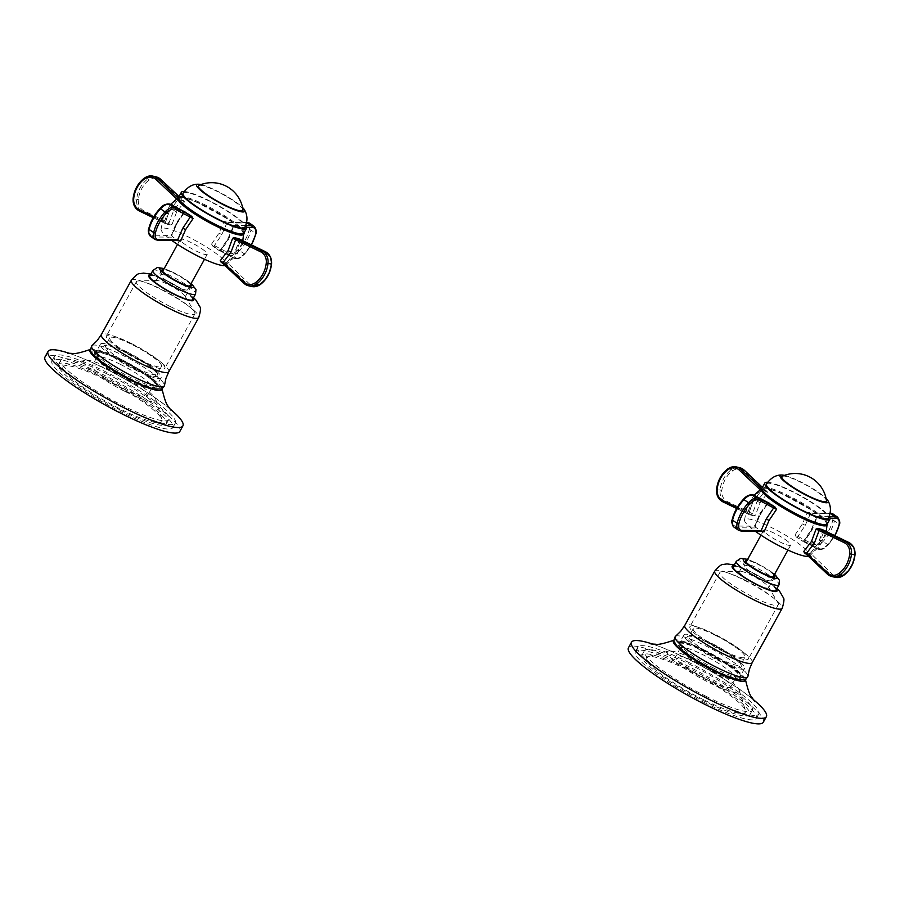<?xml version="1.0" encoding="UTF-8"?>
<svg xmlns="http://www.w3.org/2000/svg" width="900" height="900" viewBox="0 0 900 900"><rect width="100%" height="100%" fill="white"/><g stroke="black" fill="none" stroke-linecap="round" stroke-linejoin="round"><path stroke-width="0.67" stroke-dasharray="4.5 3.38" d="M125.258 391.567A41.074 6.907 28.9 0 0 155.779 399.42A41.074 6.907 28.9 0 0 114.278 370.204A41.074 6.907 28.9 0 0 84.904 360.293A41.074 6.907 28.9 0 0 125.258 391.567M123.975 389.07A31.455 5.288 -151.1 0 1 92.239 365.692A31.455 5.288 -151.1 0 1 115.571 372.713A31.455 5.288 -151.1 0 1 147.308 396.09A31.455 5.288 -151.1 0 1 123.975 389.07M104.884 379.496A56.486 9.495 -151.1 0 1 161.944 419.659A56.486 9.495 -151.1 0 1 119.981 408.87A56.486 9.495 -151.1 0 1 64.485 365.861A56.486 9.495 -151.1 0 1 104.884 379.496M120.668 410.209A61.616 10.361 28.9 0 0 166.376 423.956A61.616 10.361 28.9 0 0 104.198 378.157A61.616 10.361 28.9 0 0 58.489 364.399A61.616 10.361 28.9 0 0 120.668 410.209M106.639 373.725A61.616 10.361 -151.1 0 1 168.817 419.524A61.616 10.361 -151.1 0 1 123.109 405.776A61.616 10.361 -151.1 0 1 60.93 359.966A61.616 10.361 -151.1 0 1 106.639 373.725M124.11 407.711A69.064 11.61 28.9 0 0 175.343 423.124A69.064 11.61 28.9 0 0 105.649 371.79A69.064 11.61 28.9 0 0 54.416 356.377A69.064 11.61 28.9 0 0 124.11 407.711M103.207 376.223A69.064 11.61 -151.1 0 1 172.89 427.556A69.064 11.61 -151.1 0 1 121.657 412.144A69.064 11.61 -151.1 0 1 51.964 360.799A69.064 11.61 -151.1 0 1 103.207 376.223M179.865 431.404A77.017 12.949 28.9 0 0 102.139 374.152A77.017 12.949 28.9 0 0 45 356.963M69.536 353.385A77.017 12.949 -151.1 0 1 105.199 368.618A77.017 12.949 -151.1 0 1 169.808 408.746M90.371 349.493A41.074 6.907 -151.1 0 1 90.641 349.346A41.074 6.907 -151.1 0 1 120.397 359.123A41.074 6.907 -151.1 0 1 161.977 388.721A41.074 6.907 -151.1 0 1 162 389.036L161.977 388.721M121.275 360.832A34.538 5.805 28.9 0 0 95.614 354.229A34.538 5.805 28.9 0 0 130.5 378.787A34.538 5.805 28.9 0 0 155.194 387.124A34.538 5.805 28.9 0 0 121.275 360.832M120.218 364.286A31.455 5.288 28.9 0 0 96.885 357.266A31.455 5.288 28.9 0 0 96.851 358.279A31.455 5.288 28.9 0 0 128.621 380.644A31.455 5.288 28.9 0 0 151.11 388.238A31.455 5.288 28.9 0 0 151.954 387.664A31.455 5.288 28.9 0 0 120.218 364.286M744.626 579.915A33.379 5.614 28.9 0 0 721.766 571.736A33.379 5.614 28.9 0 0 719.865 572.467A33.379 5.614 28.9 0 0 753.548 597.274A33.379 5.614 28.9 0 0 778.309 604.721A33.379 5.614 28.9 0 0 777.915 602.73A33.379 5.614 28.9 0 0 744.626 579.915M723.577 651.555A33.379 5.614 -151.1 0 1 689.895 626.749A33.379 5.614 -151.1 0 1 714.656 634.196A33.379 5.614 -151.1 0 1 748.339 659.014A33.379 5.614 -151.1 0 1 723.577 651.555M756.214 584.077A16.684 2.801 -151.1 0 1 739.373 571.669A16.684 2.801 -151.1 0 1 740.317 571.298A16.684 2.801 -151.1 0 1 751.748 575.392A16.684 2.801 -151.1 0 1 768.398 586.8A16.684 2.801 -151.1 0 1 768.589 587.801A16.684 2.801 -151.1 0 1 756.214 584.077M715.174 635.197A29.52 4.961 28.9 0 0 693.27 628.605A29.52 4.961 28.9 0 0 723.06 650.554A29.52 4.961 28.9 0 0 744.964 657.146A29.52 4.961 28.9 0 0 715.174 635.197M718.785 658.316A29.52 4.961 -151.1 0 1 688.995 636.367A29.52 4.961 -151.1 0 1 689.783 635.839A29.52 4.961 -151.1 0 1 710.899 642.96A29.52 4.961 -151.1 0 1 740.722 663.952A29.52 4.961 -151.1 0 1 740.689 664.909A29.52 4.961 -151.1 0 1 718.785 658.316M718.346 659.756A30.814 5.175 -151.1 0 1 688.072 636.3A30.814 5.175 -151.1 0 1 710.111 643.725A30.814 5.175 -151.1 0 1 741.229 665.64A30.814 5.175 -151.1 0 1 718.346 659.756M709.594 642.724A34.661 5.827 28.9 0 0 683.887 634.995A34.661 5.827 28.9 0 0 718.864 660.758A34.661 5.827 28.9 0 0 744.57 668.498A34.661 5.827 28.9 0 0 709.594 642.724M714.577 668.509A34.661 5.827 -151.1 0 1 679.601 642.746A34.661 5.827 -151.1 0 1 680.524 642.127A34.661 5.827 -151.1 0 1 705.319 650.486A34.661 5.827 -151.1 0 1 740.329 675.135A34.661 5.827 -151.1 0 1 740.295 676.249A34.661 5.827 -151.1 0 1 714.577 668.509M714.139 669.949A35.944 6.041 -151.1 0 1 678.825 642.589A35.944 6.041 -151.1 0 1 704.531 651.262A35.944 6.041 -151.1 0 1 740.835 676.822A35.944 6.041 -151.1 0 1 714.139 669.949M775.946 590.411A24.39 4.095 28.9 0 0 751.331 572.276A24.39 4.095 28.9 0 0 733.241 566.831M774.101 575.156A16.684 2.801 28.9 0 0 757.867 564.311A16.684 2.801 28.9 0 0 747.135 560.261M170.1 306.473A33.379 5.614 28.9 0 0 194.861 313.931A33.379 5.614 28.9 0 0 194.468 311.94A33.379 5.614 28.9 0 0 161.179 289.114A33.379 5.614 28.9 0 0 138.308 280.935A33.379 5.614 28.9 0 0 136.418 281.666A33.379 5.614 28.9 0 0 170.1 306.473M131.209 343.406A33.379 5.614 -151.1 0 1 164.891 368.213A33.379 5.614 -151.1 0 1 140.13 360.765A33.379 5.614 -151.1 0 1 106.448 335.947A33.379 5.614 -151.1 0 1 131.209 343.406M168.3 284.591A16.684 2.801 -151.1 0 1 184.939 295.999A16.684 2.801 -151.1 0 1 185.141 297A16.684 2.801 -151.1 0 1 172.755 293.276A16.684 2.801 -151.1 0 1 155.925 280.868A16.684 2.801 -151.1 0 1 156.87 280.507A16.684 2.801 -151.1 0 1 168.3 284.591M139.612 359.764A29.52 4.961 28.9 0 0 161.516 366.356A29.52 4.961 28.9 0 0 131.726 344.407A29.52 4.961 28.9 0 0 109.823 337.815A29.52 4.961 28.9 0 0 139.612 359.764M127.44 352.159A29.52 4.961 -151.1 0 1 157.264 373.162A29.52 4.961 -151.1 0 1 157.241 374.108A29.52 4.961 -151.1 0 1 135.338 367.515A29.52 4.961 -151.1 0 1 105.536 345.566A29.52 4.961 -151.1 0 1 106.324 345.037A29.52 4.961 -151.1 0 1 127.44 352.159M126.664 352.935A30.814 5.175 -151.1 0 1 157.781 374.839A30.814 5.175 -151.1 0 1 134.899 368.955A30.814 5.175 -151.1 0 1 104.625 345.499A30.814 5.175 -151.1 0 1 126.664 352.935M135.405 369.956A34.661 5.827 28.9 0 0 161.123 377.696A34.661 5.827 28.9 0 0 126.146 351.934A34.661 5.827 28.9 0 0 100.429 344.194A34.661 5.827 28.9 0 0 135.405 369.956M121.86 359.685A34.661 5.827 -151.1 0 1 156.881 384.334A34.661 5.827 -151.1 0 1 156.836 385.447A34.661 5.827 -151.1 0 1 131.13 377.719A34.661 5.827 -151.1 0 1 96.154 351.945A34.661 5.827 -151.1 0 1 97.076 351.326A34.661 5.827 -151.1 0 1 121.86 359.685M121.084 360.461A35.944 6.041 -151.1 0 1 157.388 386.021A35.944 6.041 -151.1 0 1 130.691 379.159A35.944 6.041 -151.1 0 1 95.377 351.787A35.944 6.041 -151.1 0 1 121.084 360.461M192.499 299.61A24.39 4.095 28.9 0 0 167.884 281.486A24.39 4.095 28.9 0 0 149.782 276.041M190.654 284.355A16.684 2.801 28.9 0 0 174.42 273.521A16.684 2.801 28.9 0 0 163.676 269.471M697.736 661.005A41.074 6.907 28.9 0 0 668.351 651.094A41.074 6.907 28.9 0 0 708.705 682.369A41.074 6.907 28.9 0 0 739.226 690.21A41.074 6.907 28.9 0 0 697.736 661.005M699.019 663.502A31.455 5.288 -151.1 0 1 730.755 686.88A31.455 5.288 -151.1 0 1 707.423 679.86A31.455 5.288 -151.1 0 1 675.686 656.482A31.455 5.288 -151.1 0 1 699.019 663.502M703.429 699.671A56.486 9.495 -151.1 0 1 647.944 656.663A56.486 9.495 -151.1 0 1 688.331 670.286A56.486 9.495 -151.1 0 1 745.391 710.46A56.486 9.495 -151.1 0 1 703.429 699.671M687.645 668.959A61.616 10.361 28.9 0 0 641.936 655.2A61.616 10.361 28.9 0 0 704.115 700.999A61.616 10.361 28.9 0 0 749.824 714.758A61.616 10.361 28.9 0 0 687.645 668.959M706.556 696.566A61.616 10.361 -151.1 0 1 644.377 650.768A61.616 10.361 -151.1 0 1 690.097 664.526A61.616 10.361 -151.1 0 1 752.276 710.325A61.616 10.361 -151.1 0 1 706.556 696.566M689.096 662.591A69.064 11.61 28.9 0 0 637.864 647.168A69.064 11.61 28.9 0 0 707.558 698.501A69.064 11.61 28.9 0 0 758.79 713.925A69.064 11.61 28.9 0 0 689.096 662.591M705.105 702.934A69.064 11.61 -151.1 0 1 635.423 651.6A69.064 11.61 -151.1 0 1 686.655 667.012A69.064 11.61 -151.1 0 1 756.349 718.357A69.064 11.61 -151.1 0 1 705.105 702.934M763.312 722.205A77.017 12.949 28.9 0 0 685.586 664.942A77.017 12.949 28.9 0 0 628.447 647.752M652.984 644.175A77.017 12.949 -151.1 0 1 688.646 659.408A77.017 12.949 -151.1 0 1 753.266 699.536M673.819 640.294A41.074 6.907 -151.1 0 1 674.1 640.148A41.074 6.907 -151.1 0 1 703.845 649.924A41.074 6.907 -151.1 0 1 745.425 679.523A41.074 6.907 -151.1 0 1 745.447 679.837M713.947 669.589A34.538 5.805 28.9 0 0 738.641 677.914A34.538 5.805 28.9 0 0 704.722 651.623A34.538 5.805 28.9 0 0 679.072 645.03A34.538 5.805 28.9 0 0 713.947 669.589M712.069 671.445A31.455 5.288 28.9 0 0 734.558 679.028A31.455 5.288 28.9 0 0 735.401 678.465A31.455 5.288 28.9 0 0 703.665 655.087A31.455 5.288 28.9 0 0 680.332 648.067A31.455 5.288 28.9 0 0 680.299 649.08A31.455 5.288 28.9 0 0 712.069 671.445M808.504 556.369A37.226 6.255 28.9 0 0 809.404 556.043A37.226 6.255 28.9 0 0 796.579 542.194A37.226 6.255 28.9 0 0 762.457 523.429A37.226 6.255 28.9 0 0 744.491 520.211A37.226 6.255 28.9 0 0 755.235 531.214M760.207 531.259A1.282 1.046 90.6 0 1 759.701 531.101L761.827 531.562L755.977 527.512L755.246 526.118L760.342 514.507L754.751 526.207A1.282 1.046 -89.4 0 0 755.145 527.951L736.144 527.76A12.836 6.514 -55.3 0 1 734.006 527.13M830.104 518.175L816.806 518.04L816.919 518.85L812.79 514.71L809.741 512.685L807.48 512.325L810.439 513.641L829.44 513.821A11.554 5.861 -55.3 0 1 832.646 520.616A24.986 12.668 -55.3 0 1 821.824 540.236A11.554 5.861 -55.3 0 1 812.711 544.129L795.026 534.904L796.309 537.007L802.159 541.058L804.454 541.418L804.262 540.765A1.282 1.103 117.7 0 1 802.665 541.204L817.481 548.977A12.836 6.514 124.7 0 0 827.595 544.658A26.269 13.32 124.7 0 0 838.98 524.036A12.836 6.514 124.7 0 0 837.551 517.118M811.924 530.37L811.283 529.639L816.806 518.04L811.924 530.37L804.454 541.418L819.09 548.539A1.282 1.103 117.7 0 1 817.481 548.977L796.309 537.007M819.09 548.539A11.554 5.861 124.7 0 0 828.191 544.635L828.225 544.882C824.456 547.695 823.793 550.496 817.582 549.045L802.508 541.148L803.835 540.731L811.283 529.639L816.311 518.13L815.591 516.735L816.413 516.296A1.282 1.046 -89.4 0 1 816.806 518.04M822.139 529.481L822.994 530.685L818.145 543.206L819.056 544.14L823.804 531.653A1.282 0.675 115.8 0 0 823.759 530.381M848.947 543.791A11.554 9.765 103.2 0 1 854.393 554.94A24.986 21.116 103.2 0 1 843.559 574.56A11.554 9.765 103.2 0 1 832.219 574.099L810.54 553.252L818.381 543.161L822.994 530.685L848.947 543.791A1.282 0.675 115.8 0 0 848.914 542.531M810.54 553.252L808.717 553.804L804.42 552.791M835.166 577.316A12.836 10.856 103.2 0 1 830.824 574.954L809.865 555.221A1.282 0.619 -46.7 0 0 811.26 554.366L819.056 544.14M809.865 555.221L808.717 553.804M811.867 513.146L811.361 512.989A1.282 1.046 90.6 0 1 811.867 513.146L830.092 513.326M795.026 534.904L802.429 523.946L807.48 512.325M755.145 527.951L755.977 527.512L754.65 525.398L754.751 526.207L735.75 526.016A11.554 5.861 -55.3 0 1 732.544 519.221A24.986 12.668 -55.3 0 1 743.366 499.613A11.554 5.861 -55.3 0 1 752.479 495.709A1.282 1.103 117.7 0 1 753.795 495.135M752.479 495.709L767.295 503.483L759.701 513.776L754.751 526.207M768.69 502.931A1.282 1.103 117.7 0 0 767.295 503.483L767.104 502.83L769.399 503.19M737.235 507.51L747.765 512.595L749.419 514.766L753.716 515.779L755.482 515.194L752.434 513.697A1.282 0.675 -64.2 0 1 751.286 514.721L726.131 502.582A12.836 10.856 103.2 0 1 720.09 490.196A26.269 22.207 103.2 0 1 731.475 469.575A12.836 10.856 103.2 0 1 739.732 467.719M767.947 492.626L765.191 489.892A1.282 0.619 133.3 0 0 765.034 489.814L762.446 487.373L765.191 489.892A1.282 0.619 133.3 0 1 764.977 490.984L757.181 501.21L752.434 513.697L727.29 501.548A11.554 9.765 103.2 0 1 721.845 490.41A24.986 21.116 103.2 0 1 732.668 470.79A11.554 9.765 103.2 0 1 744.019 471.251L764.977 490.984L767.947 492.626L760.095 502.718L755.482 515.194M765.034 489.814L767.137 491.456L762.851 490.444L761.029 490.995L753.367 501.142L752.445 500.22L760.309 489.881A1.282 0.619 -46.7 0 1 761.704 489.026L761.377 488.723M761.231 490.961L760.061 489.656M747.877 513.911A1.282 0.675 115.8 0 0 747.945 513.934L736.661 508.489L749.104 514.586L748.564 513.562L753.12 501.199L761.029 490.995M753.716 515.779L751.286 514.721M747.945 513.934L749.419 514.766M752.445 500.22L747.765 512.595A1.282 0.675 115.8 0 0 747.866 513.911M762.851 490.444L761.704 489.026M767.295 503.483L759.915 514.519M811.71 529.616L804.262 540.765M798.109 538.065A1.282 1.103 -62.3 0 1 797.895 536.355L805.275 525.319L810.439 513.641A1.282 1.046 90.6 0 1 811.35 512.989L830.115 513.169M767.587 482.276A37.226 6.255 28.9 0 1 816.761 505.631A37.226 6.255 -151.1 0 1 829.192 516.285M766.496 484.009A35.303 5.94 28.9 0 1 784.665 488.149A35.303 5.94 28.9 0 1 815.76 505.395A35.303 5.94 -151.1 0 1 828.304 518.141M784.44 475.38A27.473 4.624 28.9 0 1 818.415 492.255A27.473 4.624 -151.1 0 1 826.054 498.341M782.314 476.235A25.414 4.275 28.9 0 1 817.346 491.996A25.414 4.275 -151.1 0 1 826.459 500.603M785.227 539.516A15.401 2.587 -151.1 0 1 790.706 545.074A15.401 2.587 -151.1 0 1 782.775 543.274A15.401 2.587 -151.1 0 1 769.207 535.748A15.401 2.587 -151.1 0 1 763.729 530.19A15.401 2.587 -151.1 0 1 771.66 531.99A15.401 2.587 -151.1 0 1 785.227 539.516M765.664 574.965A15.401 2.587 -151.1 0 1 771.131 580.534A15.401 2.587 -151.1 0 1 763.2 578.722A15.401 2.587 -151.1 0 1 749.644 571.196A15.401 2.587 -151.1 0 1 744.165 565.639A15.401 2.587 -151.1 0 1 752.096 567.439A15.401 2.587 -151.1 0 1 765.664 574.965M225.056 265.567A37.226 6.255 28.9 0 0 225.956 265.252A37.226 6.255 28.9 0 0 213.131 251.393A37.226 6.255 28.9 0 0 179.01 232.639A37.226 6.255 28.9 0 0 161.032 229.41A37.226 6.255 28.9 0 0 171.787 240.412M176.749 240.469A1.282 1.046 90.6 0 1 176.243 240.3L178.369 240.761L172.519 236.722L171.799 235.328L176.895 223.706L171.304 235.406A1.282 1.046 -89.4 0 0 171.697 237.15L152.696 236.97A12.836 6.514 -55.3 0 1 150.559 236.34M246.656 227.374L233.359 227.25L233.471 228.049L229.331 223.909L226.294 221.895L224.032 221.535L226.991 222.84L245.993 223.031A11.554 5.861 -55.3 0 1 249.199 229.826A24.986 12.668 -55.3 0 1 238.365 249.435A11.554 5.861 -55.3 0 1 229.264 253.339L211.579 244.102L212.861 246.218L218.711 250.256L221.006 250.627L220.815 249.964A1.282 1.103 117.7 0 1 219.218 250.414L234.034 258.188A12.836 6.514 124.7 0 0 244.148 253.856A26.269 13.32 124.7 0 0 255.532 233.235A12.836 6.514 124.7 0 0 254.104 226.316M228.476 239.569L227.835 238.838L233.359 227.25L228.476 239.569L221.006 250.627L235.631 257.738A1.282 1.103 117.7 0 1 234.034 258.188L212.861 246.218M235.631 257.738A11.554 5.861 124.7 0 0 244.744 253.845L244.778 254.081C240.998 256.905 240.334 259.706 234.124 258.244L219.06 250.346L220.388 249.93L227.835 238.838L232.864 227.329L232.144 225.934L232.965 225.495A1.282 1.046 -89.4 0 1 233.359 227.25M238.691 238.68L239.546 239.884L234.697 252.416L235.609 253.339L240.345 240.851A1.282 0.675 115.8 0 0 240.3 239.58M265.5 253.001A11.554 9.765 103.2 0 1 270.945 264.15A24.986 21.116 103.2 0 1 260.111 283.759A11.554 9.765 103.2 0 1 248.771 283.309L227.081 262.463L234.934 252.36L239.546 239.884L265.5 253.001A1.282 0.675 115.8 0 0 265.466 251.73M227.081 262.463L225.259 263.002L220.972 262.001M251.719 286.515A12.836 10.856 103.2 0 1 247.376 284.164L226.417 264.42A1.282 0.619 -46.7 0 0 227.812 263.565L235.609 253.339M226.417 264.42L225.259 263.002M228.409 222.356L227.914 222.188A1.282 1.046 90.6 0 1 228.409 222.356L246.634 222.536M211.579 244.102L218.981 233.156L224.032 221.535M171.697 237.15L172.519 236.722L171.191 234.596L171.304 235.406L152.303 235.215A11.554 5.861 -55.3 0 1 149.096 228.431A24.986 12.668 -55.3 0 1 159.919 208.811A11.554 5.861 -55.3 0 1 169.031 204.919A1.282 1.103 117.7 0 1 170.347 204.334M169.031 204.919L183.847 212.692L176.254 222.975L171.304 235.406M185.243 212.13A1.282 1.103 117.7 0 0 183.847 212.692L183.656 212.029L185.951 212.4M153.776 216.72L164.317 221.805L165.971 223.976L170.257 224.977L172.035 224.393L168.986 222.907A1.282 0.675 -64.2 0 1 167.839 223.931L142.684 211.781A12.836 10.856 103.2 0 1 136.642 199.395A26.269 22.207 103.2 0 1 148.016 178.774A12.836 10.856 103.2 0 1 156.285 176.917M181.744 199.102A1.282 0.619 133.3 0 1 181.53 200.183L173.734 210.409L168.986 222.907L143.831 210.757A11.554 9.765 103.2 0 1 138.398 199.609A24.986 21.116 103.2 0 1 149.22 180A11.554 9.765 103.2 0 1 160.56 180.45L181.53 200.183L184.5 201.825L176.648 211.916L172.035 224.393M184.5 201.825L183.69 200.655L179.404 199.654L177.581 200.194L169.909 210.341L168.998 209.419L176.85 199.091A1.282 0.619 -46.7 0 1 178.245 198.225L177.93 197.921M181.744 199.091L181.586 199.013A1.282 0.619 133.3 0 1 181.744 199.091L179.021 196.526M177.784 200.16L176.614 198.855M164.419 223.121A1.282 0.675 115.8 0 0 164.498 223.144L153.214 217.688L165.656 223.796L165.116 222.773L169.672 210.398L177.581 200.194M170.257 224.977L167.839 223.931M164.498 223.144L165.971 223.976M168.998 209.419L164.317 221.805A1.282 0.675 115.8 0 0 164.419 223.11M179.404 199.654L178.245 198.225M183.847 212.692L176.468 223.718M228.263 238.815L220.815 249.964M214.661 247.264A1.282 1.103 -62.3 0 1 214.447 245.565L221.828 234.529L226.991 222.84A1.282 1.046 90.6 0 1 227.891 222.188M184.14 191.486A37.226 6.255 28.9 0 1 233.314 214.83A37.226 6.255 -151.1 0 1 245.734 225.484M183.049 193.219A35.303 5.94 28.9 0 1 201.218 197.347A35.303 5.94 28.9 0 1 232.312 214.594A35.303 5.94 -151.1 0 1 244.856 227.34M200.993 184.579A27.473 4.624 28.9 0 1 234.968 201.454A27.473 4.624 -151.1 0 1 242.606 207.551M198.866 185.434A25.414 4.275 28.9 0 1 233.888 201.206A25.414 4.275 -151.1 0 1 243.011 209.801M201.78 248.726A15.401 2.587 -151.1 0 1 207.259 254.284A15.401 2.587 -151.1 0 1 199.328 252.484A15.401 2.587 -151.1 0 1 185.76 244.958A15.401 2.587 -151.1 0 1 180.281 239.389A15.401 2.587 -151.1 0 1 188.213 241.2A15.401 2.587 -151.1 0 1 201.78 248.726M182.205 284.175A15.401 2.587 -151.1 0 1 187.684 289.733A15.401 2.587 -151.1 0 1 179.752 287.933A15.401 2.587 -151.1 0 1 166.185 280.406A15.401 2.587 -151.1 0 1 160.718 274.849A15.401 2.587 -151.1 0 1 168.638 276.649A15.401 2.587 -151.1 0 1 182.205 284.175M704.194 650.587A38.509 6.469 28.9 0 0 675.866 643.928A38.509 6.469 28.9 0 0 714.476 670.624A38.509 6.469 28.9 0 0 742.804 677.284A38.509 6.469 28.9 0 0 704.194 650.587M675.472 636.345A41.479 6.975 -151.1 0 1 705.915 645.986A41.479 6.975 -151.1 0 1 747.911 676.327M752.22 662.602A38.509 6.469 28.9 0 0 713.363 633.971A38.509 6.469 28.9 0 0 684.799 625.376M714.758 571.095A38.509 6.469 -151.1 0 1 743.332 579.69A38.509 6.469 -151.1 0 1 782.19 608.31M733.894 565.661A25.672 4.32 -151.1 0 1 751.163 571.95A25.672 4.32 -151.1 0 1 776.599 589.23M736.301 561.296A24.39 4.095 -151.1 0 1 754.391 566.741A24.39 4.095 -151.1 0 1 779.006 584.876M747.551 559.507A19.26 3.24 -151.1 0 1 757.519 563.648A19.26 3.24 -151.1 0 1 774.518 574.403M131.029 379.822A38.509 6.469 28.9 0 0 159.356 386.494A38.509 6.469 28.9 0 0 120.735 359.798A38.509 6.469 28.9 0 0 92.419 353.126A38.509 6.469 28.9 0 0 131.029 379.822M92.025 345.544A41.479 6.975 -151.1 0 1 122.456 355.185A41.479 6.975 -151.1 0 1 164.464 385.537M168.773 371.801A38.509 6.469 28.9 0 0 129.915 343.181A38.509 6.469 28.9 0 0 101.34 334.575M131.31 280.294A38.509 6.469 -151.1 0 1 159.885 288.889A38.509 6.469 -151.1 0 1 198.743 317.52M150.435 274.86A25.672 4.32 -151.1 0 1 167.715 281.149A25.672 4.32 -151.1 0 1 193.14 298.44M152.843 270.506A24.39 4.095 -151.1 0 1 170.944 275.951A24.39 4.095 -151.1 0 1 195.547 294.075M164.093 268.718A19.26 3.24 -151.1 0 1 174.071 272.846A19.26 3.24 -151.1 0 1 191.07 283.601M827.066 524.52A37.44 6.3 28.9 0 0 813.611 511.56A37.44 6.3 28.9 0 0 761.749 488.464C762.446 486.832 768.24 488.104 779.141 492.311L813.533 511.144C822.217 517.095 826.729 521.55 827.066 524.52M827.246 573.941L830.824 574.954A1.282 0.619 -46.7 0 0 832.219 574.099M818.381 543.161L810.326 553.286M843.559 574.56L843.649 575.438M825.559 525.038A36.765 6.176 28.9 0 0 813.454 511.11A36.765 6.176 28.9 0 0 778.635 492.12A36.765 6.176 28.9 0 0 762.12 490.016M716.558 489.33L716.749 489.409A12.836 10.856 -76.8 0 0 722.801 501.795L726.131 502.582A1.282 0.675 -64.2 0 0 727.29 501.548M732.668 470.79L731.475 469.575L728.134 468.787A26.269 22.207 -76.8 0 0 716.749 489.409L721.845 490.41M744.019 471.251A1.282 0.619 133.3 0 0 744.311 470.306M753.12 501.199L748.789 513.506M760.095 502.718L757.181 501.21M741.195 531.079A1.282 1.046 90.6 0 1 740.689 530.91L759.701 531.101M738.562 530.28A12.836 6.514 124.7 0 0 740.689 530.91L736.144 527.76A1.282 1.046 -89.4 0 1 735.75 526.016M759.701 513.776L760.342 514.507L767.734 503.516L769.061 503.1M828.191 544.635A24.986 12.668 124.7 0 0 834.739 535.669M829.283 516.42L816.413 516.296M802.429 523.946L805.275 525.319M812.711 544.129A1.282 1.103 -62.3 0 0 812.925 545.839A12.836 6.514 -55.3 0 0 823.05 541.507L828.225 544.882L834.908 535.748M821.824 540.236L823.05 541.507A26.269 13.32 -55.3 0 0 834.435 520.886L838.98 524.036A1.282 0.686 12.8 0 1 839.363 524.678M833.006 513.967A12.836 6.514 -55.3 0 1 834.435 520.886A1.282 0.686 -167.2 0 0 832.646 520.616M829.44 513.821A1.282 1.046 90.6 0 1 830.363 513.169M827.303 523.946A37.226 6.255 28.9 0 0 814.072 510.502A37.226 6.255 28.9 0 0 781.279 492.311A37.226 6.255 28.9 0 0 762.12 487.957M825.739 524.722A36.461 6.131 28.9 0 0 813.296 511.076A36.461 6.131 28.9 0 0 779.602 492.581A36.461 6.131 28.9 0 0 762.289 489.69M243.619 233.73A37.44 6.3 28.9 0 0 230.164 220.759A37.44 6.3 28.9 0 0 178.301 197.674C178.999 196.031 184.792 197.314 195.694 201.51L230.074 220.343C238.77 226.294 243.281 230.749 243.619 233.73M243.799 283.151L247.376 284.164A1.282 0.619 -46.7 0 0 248.771 283.309M234.934 252.36L226.879 262.496M260.111 283.759L260.303 284.434M242.111 234.236A36.765 6.176 28.9 0 0 230.006 220.32A36.765 6.176 28.9 0 0 195.188 201.319A36.765 6.176 28.9 0 0 178.672 199.215M133.11 198.54L133.301 198.607A12.836 10.856 -76.8 0 0 139.343 210.994L142.684 211.781A1.282 0.675 -64.2 0 0 143.831 210.757M149.22 180L148.016 178.774L144.686 177.986A26.269 22.207 -76.8 0 0 133.301 198.607L138.398 199.609M160.56 180.45A1.282 0.619 133.3 0 0 160.864 179.505M178.999 196.571L181.586 199.013M169.672 210.398L165.341 222.705M176.648 211.916L173.734 210.409M157.748 240.278A1.282 1.046 90.6 0 1 157.241 240.12L176.243 240.3M155.104 239.49A12.836 6.514 124.7 0 0 157.241 240.12L152.696 236.97A1.282 1.046 -89.4 0 1 152.303 235.215M176.254 222.975L176.895 223.706L184.275 212.726L185.602 212.31M244.744 253.845A24.986 12.668 124.7 0 0 251.291 244.879M245.835 225.63L232.965 225.495M218.981 233.156L221.828 234.529M229.264 253.339A1.282 1.103 -62.3 0 0 229.477 255.037A12.836 6.514 -55.3 0 0 239.591 250.706L244.778 254.081L251.46 244.958M238.365 249.435L239.591 250.706A26.269 13.32 -55.3 0 0 250.976 230.085L255.532 233.235A1.282 0.686 12.8 0 1 255.915 233.888M249.559 223.166A12.836 6.514 -55.3 0 1 250.976 230.085A1.282 0.686 -167.2 0 0 249.199 229.826M245.993 223.031A1.282 1.046 90.6 0 1 246.915 222.379M243.855 233.145A37.226 6.255 28.9 0 0 230.614 219.713A37.226 6.255 28.9 0 0 197.831 201.521A37.226 6.255 28.9 0 0 178.672 197.156M242.291 233.921A36.461 6.131 28.9 0 0 229.849 220.275A36.461 6.131 28.9 0 0 196.144 201.78A36.461 6.131 28.9 0 0 178.841 198.9M155.779 399.42L161.944 419.659M168.817 419.524L166.376 423.956M175.343 423.124L172.89 427.556M171.09 410.344C168.806 406.598 133.605 382.016 105.311 368.674C86.141 359.561 74.306 354.589 69.806 353.745L67.5 353.16M96.851 358.279L95.614 354.229M151.11 388.238L155.194 387.124M151.954 387.664L147.308 396.09M96.885 357.266L92.239 365.692M54.416 356.377L51.964 360.799M60.93 359.966L58.489 364.399M84.904 360.293L64.485 365.861M719.865 572.467L689.895 626.749M740.317 571.298L721.766 571.736M768.398 586.8L777.915 602.73M778.309 604.721L748.339 659.014M693.27 628.605L688.995 636.367M689.783 635.839L688.072 636.3M683.887 634.995L679.601 642.746M680.524 642.127L678.825 642.589M777.015 588.476L765.101 579.623L750.769 571.534L734.31 564.896M774.607 574.245L757.361 563.479L747.63 559.35M745.481 560.587L739.373 571.669M774.709 576.72L768.589 587.801M740.329 675.135L740.835 676.822M744.57 668.498L740.295 676.249M740.722 663.952L741.229 665.64M744.964 657.146L740.689 664.909M194.861 313.931L164.891 368.213M184.939 295.999L194.468 311.94M156.87 280.507L138.308 280.935M136.418 281.666L106.448 335.947M161.516 366.356L157.241 374.108M157.264 373.162L157.781 374.839M161.123 377.696L156.836 385.447M156.881 384.334L157.388 386.021M193.567 297.675L181.643 288.821L167.321 280.744L150.862 274.106M191.16 283.444L173.914 272.689L164.183 268.549M191.25 285.919L185.141 297M162.034 269.798L155.925 280.868M97.076 351.326L95.377 351.787M100.429 344.194L96.154 351.945M106.324 345.037L104.625 345.499M109.823 337.815L105.536 345.566M668.351 651.094L647.944 656.663M644.377 650.768L641.936 655.2M637.864 647.168L635.423 651.6M754.538 701.134C752.254 697.399 717.053 672.806 688.759 659.475C669.589 650.363 657.754 645.39 653.254 644.546L650.947 643.95M734.558 679.028L738.641 677.914M680.299 649.08L679.072 645.03M680.332 648.067L675.686 656.482M735.401 678.465L730.755 686.88M758.79 713.925L756.349 718.357M752.276 710.325L749.824 714.758M739.226 690.21L745.391 710.46M809.404 556.043L820.271 545.49L826.245 531.574M822.465 529.661L822.769 530.741M744.491 520.211L747.023 506.869L754.031 495.225M790.706 545.074L787.95 550.069M773.055 577.046L771.131 580.534M763.729 530.19L760.984 535.174M746.089 562.151L744.165 565.639M225.956 265.252L236.824 254.7L242.797 240.773M239.006 238.86L239.321 239.951M161.032 229.41L163.575 216.067L170.572 204.435M227.914 222.188L246.667 222.368M207.259 254.284L204.502 259.267M189.607 286.245L187.684 289.733M180.281 239.389L177.525 244.384M162.641 271.361L160.718 274.849"/><path stroke-width="1.35" d="M48.06 351.416L45 356.963A77.017 12.949 28.9 0 0 122.726 414.214A77.017 12.949 28.9 0 0 179.865 431.404L182.914 425.869A77.017 12.949 -151.1 0 1 125.775 408.668A77.017 12.949 -151.1 0 1 48.06 351.416A77.017 12.949 -151.1 0 1 69.536 353.385M169.808 408.746A77.017 12.949 -151.1 0 1 182.914 425.869M90.371 349.493C90.293 351.743 92.914 355.072 98.224 359.483L109.71 367.74L131.13 379.924C140.197 384.435 147.69 387.439 153.596 388.946L162 389.036A41.074 6.907 -151.1 0 1 131.377 380.486A41.074 6.907 -151.1 0 1 90.371 349.493L92.025 345.544L97.222 340.549L101.34 334.575A38.509 6.469 28.9 0 0 140.209 363.206A38.509 6.469 28.9 0 0 168.773 371.801L165.915 378.473L164.464 385.537A41.479 6.975 -151.1 0 1 133.549 376.762A41.479 6.975 -151.1 0 1 92.025 345.544M733.241 566.831A24.39 4.095 28.9 0 0 757.845 584.966A24.39 4.095 28.9 0 0 775.946 590.411L779.006 584.876A24.39 4.095 -151.1 0 1 760.905 579.431A24.39 4.095 -151.1 0 1 736.301 561.296L733.241 566.831M747.135 560.261A16.684 2.801 28.9 0 0 745.481 560.587A16.684 2.801 28.9 0 0 762.322 572.996A16.684 2.801 28.9 0 0 774.709 576.72A16.684 2.801 28.9 0 0 774.101 575.156M174.398 294.176A24.39 4.095 28.9 0 0 192.499 299.61L195.547 294.075A24.39 4.095 -151.1 0 1 177.458 288.63A24.39 4.095 -151.1 0 1 152.843 270.506L149.782 276.041A24.39 4.095 28.9 0 0 174.398 294.176M163.676 269.471A16.684 2.801 28.9 0 0 162.034 269.798A16.684 2.801 28.9 0 0 178.875 282.195A16.684 2.801 28.9 0 0 191.25 285.919A16.684 2.801 28.9 0 0 190.654 284.355M631.508 642.217L628.447 647.752A77.017 12.949 28.9 0 0 706.174 705.004A77.017 12.949 28.9 0 0 763.312 722.205L766.373 716.659A77.017 12.949 -151.1 0 1 709.234 699.469A77.017 12.949 -151.1 0 1 631.508 642.217A77.017 12.949 -151.1 0 1 652.984 644.175M753.266 699.536A77.017 12.949 -151.1 0 1 766.373 716.659M745.447 679.837A41.074 6.907 -151.1 0 1 714.825 671.288A41.074 6.907 -151.1 0 1 673.819 640.294L675.472 636.345L680.67 631.35L684.799 625.376A38.509 6.469 28.9 0 0 723.656 654.008A38.509 6.469 28.9 0 0 752.22 662.602L749.374 669.274L747.911 676.327A41.479 6.975 -151.1 0 1 716.996 667.553A41.479 6.975 -151.1 0 1 675.472 636.345M755.235 531.214A37.226 6.255 28.9 0 0 757.856 533.081A37.226 6.255 28.9 0 0 808.504 556.369M772.234 505.17L775.249 507.24L776.543 509.344L773.663 507.892A1.282 1.103 -62.3 0 0 773.449 506.183L754.087 495.27L772.234 505.17M742.117 530.426A1.282 1.046 90.6 0 1 741.195 531.079L760.207 531.259A1.282 1.046 90.6 0 0 761.13 530.606L766.226 519.03L773.663 507.892L758.846 500.119A11.554 5.861 124.7 0 0 749.745 504.011A24.986 12.668 124.7 0 0 738.911 523.631A11.554 5.861 124.7 0 0 742.117 530.426L761.13 530.606L764.077 531.923L769.072 520.403L776.543 509.344M764.077 531.923L760.207 531.259M844.279 542.7A1.282 0.675 -64.2 0 1 845.426 541.676L820.283 529.526A1.282 0.675 -64.2 0 0 819.124 530.55L814.444 542.925L806.58 553.264L827.55 572.996A11.554 9.765 -76.8 0 0 838.89 573.457A24.986 21.116 -76.8 0 0 849.712 553.837A11.554 9.765 -76.8 0 0 844.279 542.7L816.075 529.054L811.519 541.429L803.621 551.621L806.58 553.264A1.282 0.619 133.3 0 0 806.366 554.355M816.075 529.054L817.852 528.469L822.139 529.481L822.994 530.685M803.621 551.621L806.377 554.355A1.282 0.619 133.3 0 0 806.524 554.434L827.246 573.941M804.42 552.791L806.524 554.434M820.283 529.526L817.852 528.469M822.139 529.481L848.768 542.452L845.426 541.676A12.836 10.856 -76.8 0 1 851.479 554.051A26.269 22.207 -76.8 0 1 840.094 574.673L843.424 575.46A12.836 10.856 103.2 0 1 835.166 577.316L831.825 576.529A12.836 10.856 -76.8 0 0 840.094 574.673L838.89 573.457M768.555 502.853L769.399 503.19M775.249 507.24L773.449 506.183M829.192 516.285A37.226 6.255 -151.1 0 1 829.991 519.064A37.226 6.255 -151.1 0 1 810.832 514.71A37.226 6.255 -151.1 0 1 778.039 496.519A37.226 6.255 28.9 0 1 764.809 483.086L762.12 487.957A37.226 6.255 28.9 0 0 775.35 501.39A37.226 6.255 28.9 0 0 808.133 519.581A37.226 6.255 28.9 0 0 827.303 523.946L829.991 519.064M767.587 482.276A37.226 6.255 28.9 0 0 764.809 483.086M828.304 518.141A35.303 5.94 -151.1 0 1 810.135 514.001A35.303 5.94 -151.1 0 1 779.04 496.755A35.303 5.94 28.9 0 1 766.496 484.009C770.783 477.911 775.811 474.907 781.605 475.009A27.473 4.624 28.9 0 0 789.84 485.527A27.473 4.624 -151.1 0 0 816.975 500.175A27.473 4.624 -151.1 0 0 827.876 500.558C831.116 506.104 831.262 511.965 828.304 518.141M826.054 498.341A27.473 4.624 -151.1 0 1 827.876 500.558M784.44 475.38A27.473 4.624 28.9 0 0 781.605 475.009M826.459 500.603A25.414 4.275 -151.1 0 1 814.556 498.735A25.414 4.275 -151.1 0 1 790.92 485.775A25.414 4.275 28.9 0 1 782.314 476.235A31.567 31.567 0 0 1 826.459 500.603M171.787 240.412A37.226 6.255 28.9 0 0 174.409 242.28A37.226 6.255 28.9 0 0 225.056 265.567M188.775 214.369L191.801 216.439L193.084 218.554L190.215 217.091A1.282 1.103 -62.3 0 0 190.001 215.393L170.629 204.469L188.775 214.369M158.67 239.625A1.282 1.046 90.6 0 1 157.748 240.278L176.749 240.469A1.282 1.046 90.6 0 0 177.671 239.816L182.779 228.24L190.215 217.091L175.399 209.317A11.554 5.861 124.7 0 0 166.286 213.221A24.986 12.668 124.7 0 0 155.464 232.83A11.554 5.861 124.7 0 0 158.67 239.625L177.671 239.816L180.63 241.121L185.625 229.601L193.084 218.554M180.63 241.121L176.749 240.469M260.831 251.899A1.282 0.675 -64.2 0 1 261.979 250.875L236.824 238.725A1.282 0.675 -64.2 0 0 235.676 239.749L230.996 252.135L223.132 262.474L244.102 282.206A11.554 9.765 -76.8 0 0 255.442 282.656A24.986 21.116 -76.8 0 0 266.265 263.048A11.554 9.765 -76.8 0 0 260.831 251.899L232.627 238.252L228.071 250.627L220.162 260.831L223.132 262.474A1.282 0.619 133.3 0 0 222.919 263.554M232.627 238.252L234.394 237.667L238.691 238.68L239.546 239.884M220.162 260.831L222.919 263.565A1.282 0.619 133.3 0 0 223.076 263.644L243.799 283.151M220.972 262.001L223.076 263.644M236.824 238.725L234.394 237.667M238.691 238.68L265.32 251.662L261.979 250.875A12.836 10.856 -76.8 0 1 268.02 263.261A26.269 22.207 -76.8 0 1 256.635 283.882L259.976 284.67A12.836 10.856 103.2 0 1 251.719 286.515L248.377 285.739A12.836 10.856 -76.8 0 0 256.635 283.882L255.442 282.656M239.321 239.951L239.006 238.86L240.244 239.535A1.282 0.675 115.8 0 0 240.165 239.513M185.107 212.051L185.951 212.4M191.801 216.439L190.001 215.393M245.734 225.484A37.226 6.255 -151.1 0 1 246.544 228.274A37.226 6.255 -151.1 0 1 227.374 223.909A37.226 6.255 -151.1 0 1 194.591 205.718A37.226 6.255 28.9 0 1 181.361 192.285L178.672 197.156A37.226 6.255 28.9 0 0 191.903 210.6A37.226 6.255 28.9 0 0 224.685 228.791A37.226 6.255 28.9 0 0 243.855 233.145L246.544 228.274M184.14 191.486A37.226 6.255 28.9 0 0 181.361 192.285M244.856 227.34A35.303 5.94 -151.1 0 1 226.688 223.211A35.303 5.94 -151.1 0 1 195.593 205.954A35.303 5.94 28.9 0 1 183.049 193.219C187.324 187.11 192.364 184.106 198.157 184.219A27.473 4.624 28.9 0 0 206.393 194.726A27.473 4.624 -151.1 0 0 233.528 209.374A27.473 4.624 -151.1 0 0 244.429 209.756C247.669 215.303 247.815 221.164 244.856 227.34M242.606 207.551A27.473 4.624 -151.1 0 1 244.429 209.756M200.993 184.579A27.473 4.624 28.9 0 0 198.157 184.219M243.011 209.801A25.414 4.275 -151.1 0 1 231.109 207.934A25.414 4.275 -151.1 0 1 207.461 194.985A25.414 4.275 28.9 0 1 198.866 185.434A31.567 31.567 0 0 1 243.011 209.801M777.015 588.476L779.423 590.929L783.259 597.544C784.44 598.466 784.08 602.055 782.19 608.31A38.509 6.469 -151.1 0 1 753.626 599.715A38.509 6.469 -151.1 0 1 714.758 571.095L684.799 625.376M776.599 589.23A25.672 4.32 -151.1 0 1 758.025 585.304A25.672 4.32 -151.1 0 1 736.706 572.108A25.672 4.32 -151.1 0 1 733.894 565.661M774.518 574.403A19.26 3.24 -151.1 0 1 762.671 573.66A19.26 3.24 -151.1 0 1 745.189 562.466A19.26 3.24 -151.1 0 1 747.551 559.507M193.567 297.675L195.964 300.139L199.811 306.754C200.993 307.665 200.632 311.254 198.743 317.52A38.509 6.469 -151.1 0 1 170.167 308.925A38.509 6.469 -151.1 0 1 131.31 280.294L101.34 334.575M193.14 298.44A25.672 4.32 -151.1 0 1 174.566 294.502A25.672 4.32 -151.1 0 1 153.259 281.317A25.672 4.32 -151.1 0 1 150.435 274.86M191.07 283.601A19.26 3.24 -151.1 0 1 179.224 282.87A19.26 3.24 -151.1 0 1 161.741 271.676A19.26 3.24 -151.1 0 1 164.093 268.718M761.962 488.34L761.749 488.464A37.44 6.3 28.9 0 0 774.675 502.391A37.44 6.3 28.9 0 0 808.954 521.246A37.44 6.3 28.9 0 0 827.066 524.52L827.055 524.284M811.519 541.429L814.444 542.925M827.55 572.996A1.282 0.619 133.3 0 0 827.336 574.087A1.282 0.619 133.3 0 0 827.482 574.166A12.836 10.856 -76.8 0 0 831.825 576.529L827.336 574.087L806.377 554.355M849.712 553.837L854.809 554.839A26.269 22.207 103.2 0 1 843.424 575.46L835.166 577.316M848.914 542.531A1.282 0.675 115.8 0 0 848.835 542.486A1.282 0.675 115.8 0 0 848.768 542.452A12.836 10.856 103.2 0 1 854.809 554.839L855 554.918C853.931 563.602 850.151 570.442 843.649 575.438M854.798 554.951L855 554.918C855.349 549.135 853.301 544.984 848.835 542.486L822.465 529.661L822.769 530.741M762.12 490.016A36.765 6.176 28.9 0 0 775.226 502.11A36.765 6.176 28.9 0 0 825.559 525.038M722.801 501.795L736.661 508.489L722.722 501.761A1.282 0.675 115.8 0 0 722.801 501.795M722.61 500.456A1.282 0.675 115.8 0 0 722.722 501.761C718.268 499.264 716.209 495.124 716.558 489.33L717.176 489.308A11.554 9.765 -76.8 0 0 722.61 500.456L737.235 507.51M760.061 489.656L739.339 470.149A11.554 9.765 -76.8 0 0 727.999 469.688A24.986 21.116 -76.8 0 0 717.176 489.308M744.311 470.306A1.282 0.619 133.3 0 0 744.221 470.16A1.282 0.619 133.3 0 0 744.075 470.081L762.446 487.373L744.221 470.16L739.732 467.719A12.836 10.856 103.2 0 1 744.075 470.081L740.734 469.294A12.836 10.856 -76.8 0 0 736.403 466.931A12.836 10.856 -76.8 0 0 728.134 468.787L727.909 468.81C721.418 473.805 717.637 480.645 716.558 489.33M761.377 488.723L740.734 469.294A1.282 0.619 -46.7 0 0 739.339 470.149M727.999 469.688L727.909 468.81L736.403 466.931L739.732 467.719M753.795 495.135A1.282 1.103 117.7 0 1 754.087 495.27A12.836 6.514 -55.3 0 0 743.962 499.59L743.344 499.365C746.617 495.506 750.161 494.123 753.986 495.202L768.803 502.976M743.366 499.613L743.344 499.365C737.696 505.609 733.984 512.347 732.206 519.57A1.282 0.686 12.8 0 0 732.577 520.211A26.269 13.32 -55.3 0 1 743.962 499.59L748.519 502.74A26.269 13.32 124.7 0 0 737.134 523.361L732.577 520.211A12.836 6.514 -55.3 0 0 734.006 527.13C731.869 524.025 731.261 521.494 732.206 519.57A1.282 0.686 12.8 0 1 732.544 519.221M758.846 500.119A1.282 1.103 -62.3 0 0 758.633 498.409A12.836 6.514 124.7 0 0 748.519 502.74L749.745 504.011M738.911 523.631A1.282 0.686 -167.2 0 1 737.134 523.361A12.836 6.514 124.7 0 0 738.562 530.28L741.195 531.079M769.072 520.403L766.226 519.03M834.739 535.669A24.986 12.668 124.7 0 0 839.014 525.026A11.554 5.861 124.7 0 0 835.819 518.231L830.104 518.175M835.819 518.231A1.282 1.046 -89.4 0 0 835.425 516.488L829.283 516.42M830.092 513.326L835.425 516.488A12.836 6.514 124.7 0 1 837.551 517.118C839.7 520.267 840.296 522.788 839.363 524.678A1.282 0.686 12.8 0 1 839.014 525.026M830.115 513.169L830.363 513.169A1.282 1.046 90.6 0 1 830.869 513.337A12.836 6.514 -55.3 0 1 833.006 513.967L837.551 517.118M775.384 502.155A36.461 6.131 28.9 0 0 825.739 524.722M762.289 489.69A36.461 6.131 28.9 0 0 775.26 502.065M178.515 197.55L178.301 197.674A37.44 6.3 28.9 0 0 191.216 211.601A37.44 6.3 28.9 0 0 225.495 230.445A37.44 6.3 28.9 0 0 243.619 233.73L243.607 233.482M228.071 250.627L230.996 252.135M244.102 282.206A1.282 0.619 133.3 0 0 243.889 283.298A1.282 0.619 133.3 0 0 244.035 283.376A12.836 10.856 -76.8 0 0 248.377 285.739L243.889 283.298L222.919 263.565M266.265 263.048L271.361 264.049A26.269 22.207 103.2 0 1 259.976 284.67L251.719 286.515M265.466 251.73A1.282 0.675 115.8 0 0 265.387 251.685A1.282 0.675 115.8 0 0 265.32 251.662A12.836 10.856 103.2 0 1 271.361 264.049L271.553 264.116C270.484 272.801 266.692 279.641 260.201 284.636L260.303 284.434M271.35 264.15L271.553 264.116C271.901 258.334 269.843 254.194 265.387 251.685L240.244 239.535M178.672 199.215A36.765 6.176 28.9 0 0 191.779 211.32A36.765 6.176 28.9 0 0 242.111 234.236M139.343 210.994L153.214 217.688L139.275 210.971A1.282 0.675 115.8 0 0 139.343 210.994M139.162 209.655A1.282 0.675 115.8 0 0 139.275 210.971C134.809 208.463 132.761 204.322 133.11 198.54L133.718 198.506A11.554 9.765 -76.8 0 0 139.162 209.655L153.776 216.72M176.614 198.855L155.891 179.347A11.554 9.765 -76.8 0 0 144.551 178.898A24.986 21.116 -76.8 0 0 133.718 198.506M160.864 179.505A1.282 0.619 133.3 0 0 160.774 179.359A1.282 0.619 133.3 0 0 160.627 179.28L178.999 196.571M177.93 197.921L157.286 178.493L160.627 179.28A12.836 10.856 103.2 0 0 156.285 176.917L160.774 179.359L179.021 196.526M155.891 179.347A1.282 0.619 -46.7 0 1 157.286 178.493A12.836 10.856 -76.8 0 0 152.944 176.13A12.836 10.856 -76.8 0 0 144.686 177.986L144.461 178.02C137.97 183.015 134.179 189.855 133.11 198.54M144.551 178.898L144.461 178.02L152.944 176.13L156.285 176.917M170.347 204.334A1.282 1.103 117.7 0 1 170.629 204.469A12.836 6.514 -55.3 0 0 160.515 208.8L159.885 208.575C163.17 204.716 166.714 203.321 170.539 204.412L178.301 197.674M159.919 208.811L159.885 208.575C154.237 214.819 150.525 221.546 148.748 228.769A1.282 0.686 12.8 0 0 149.13 229.421A26.269 13.32 -55.3 0 1 160.515 208.8L165.06 211.95A26.269 13.32 124.7 0 0 153.686 232.571L149.13 229.421A12.836 6.514 -55.3 0 0 150.559 236.34C148.41 233.224 147.814 230.704 148.748 228.769A1.282 0.686 12.8 0 1 149.096 228.431M175.399 209.317A1.282 1.103 -62.3 0 0 175.185 207.619A12.836 6.514 124.7 0 0 165.06 211.95L166.286 213.221M155.464 232.83A1.282 0.686 -167.2 0 1 153.686 232.571A12.836 6.514 124.7 0 0 155.104 239.49L157.748 240.278M185.625 229.601L182.779 228.24M251.291 244.879A24.986 12.668 124.7 0 0 255.566 234.225A11.554 5.861 124.7 0 0 252.36 227.43L246.656 227.374M252.36 227.43A1.282 1.046 -89.4 0 0 251.966 225.686L245.835 225.63M246.634 222.536L251.966 225.686A12.836 6.514 124.7 0 1 254.104 226.316C256.252 229.466 256.849 231.998 255.915 233.888A1.282 0.686 12.8 0 1 255.566 234.225M246.667 222.368L246.915 222.379A1.282 1.046 90.6 0 1 247.421 222.536A12.836 6.514 -55.3 0 1 249.559 223.166L254.104 226.316M191.936 211.354A36.461 6.131 28.9 0 0 242.291 233.921M178.841 198.9A36.461 6.131 28.9 0 0 191.812 211.264M161.977 388.721C164.385 398.869 166.455 404.719 168.176 406.282L171.09 410.344M67.5 353.16L72.484 353.452C74.722 354.082 80.775 352.71 90.641 349.346M747.911 676.327L745.459 679.837L737.044 679.748C731.137 678.229 723.645 675.225 714.577 670.725L693.158 658.541L681.671 650.273C676.361 645.874 673.74 642.544 673.819 640.283M782.19 608.31L752.22 662.602M734.31 564.896L727.02 563.906L723.308 564.446C721.901 563.94 719.055 566.156 714.758 571.095M774.607 574.245L779.434 580.275L779.006 584.876M747.63 559.35L740.689 558.326L736.301 561.296M162 389.036L164.464 385.537M198.743 317.52L168.773 371.801M150.862 274.106L143.572 273.105L139.849 273.656C138.454 273.139 135.608 275.355 131.31 280.294M164.183 268.549L157.241 267.525L152.843 270.506M191.16 283.444L195.986 289.474L195.547 294.075M650.947 643.95L655.942 644.254C658.181 644.873 664.234 643.5 674.1 640.148M745.425 679.523C747.844 689.659 749.903 695.509 751.624 697.072L754.538 701.134M826.245 531.574L827.066 524.52M754.031 495.225L761.749 488.464M738.562 530.28L734.006 527.13M834.908 535.748L839.363 524.678M830.363 513.169L833.006 513.967M762.12 487.957C759.398 488.363 763.796 493.088 775.316 502.121C790.459 512.212 804.634 519.469 817.852 523.89C825.581 525.308 828.731 525.33 827.303 523.946M787.95 550.069L773.055 577.046M760.984 535.174L746.089 562.151M242.797 240.773L243.619 233.73M185.535 212.287L170.539 204.412M155.104 239.49L150.559 236.34M251.46 244.958L255.915 233.888M246.915 222.379L249.559 223.166M178.672 197.156C175.95 197.572 180.349 202.286 191.869 211.32C207 221.422 221.186 228.667 234.405 233.089C242.134 234.518 245.284 234.529 243.855 233.145M204.502 259.267L189.607 286.245M177.525 244.384L162.641 271.361"/></g></svg>
